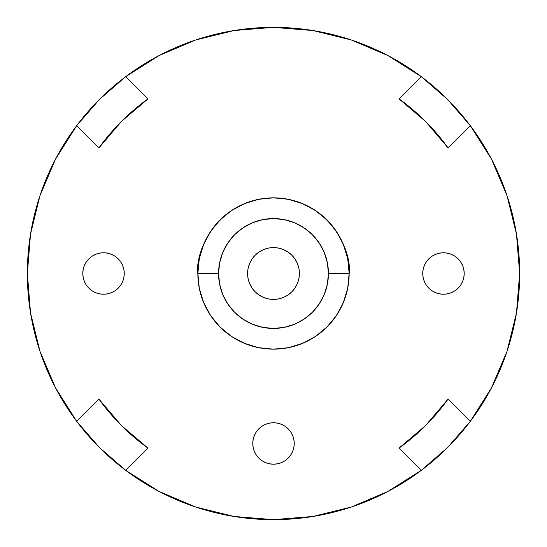 <?xml version="1.0" encoding="UTF-8"?>
<svg xmlns="http://www.w3.org/2000/svg" width="547" height="547" viewBox="0 0 547 547"><rect width="100%" height="100%" fill="white"/><g stroke="black" fill="none" stroke-linecap="round" stroke-linejoin="round"><path stroke-width="0.82" d="M349.157 273.5C352.2 251.367 329.499 198.876 273.5 197.843C217.501 198.876 194.8 251.367 197.843 273.5L218.568 273.5A54.932 54.932 0 0 1 273.5 218.568A54.932 54.932 0 0 1 328.432 273.5L349.157 273.5A75.657 75.657 0 0 0 273.5 197.843A75.657 75.657 0 0 0 197.843 273.5L199.293 258.738L203.6 244.55L210.595 231.463L220.003 220.003L231.463 210.595L244.55 203.6L258.738 199.293L273.5 197.843L288.262 199.293L302.45 203.6L315.537 210.595L326.997 220.003L336.405 231.463L343.4 244.55L347.707 258.738L349.157 273.5L347.707 288.262L343.4 302.45L336.405 315.537L326.997 326.997L315.537 336.405L302.45 343.4L288.262 347.707L273.5 349.157L258.738 347.707L244.55 343.4L231.463 336.405L220.003 326.997L210.595 315.537L203.6 302.45L199.293 288.262L197.843 273.5L218.568 273.5L219.627 284.214L222.752 294.518L227.825 304.016L234.656 312.344L242.984 319.174L252.482 324.248L262.786 327.373L273.5 328.432L284.214 327.373L294.518 324.248L304.016 319.174L312.344 312.344L319.174 304.016L324.248 294.518L327.373 284.214L328.432 273.5L327.373 262.786L324.248 252.482L319.174 242.984L312.344 234.656L304.016 227.825L294.518 222.752L284.214 219.627L273.5 218.568L262.786 219.627L252.482 222.752L242.984 227.825L234.656 234.656L227.825 242.984L222.752 252.482L219.627 262.786L218.568 273.5A54.932 54.932 0 0 0 273.5 328.432A54.932 54.932 0 0 0 328.432 273.5L349.157 273.5A75.657 75.657 0 0 1 273.5 349.157A75.657 75.657 0 0 1 197.843 273.5A75.657 75.657 0 0 0 273.5 349.157A75.657 75.657 0 0 0 349.157 273.5M124.258 273.5A20.731 20.731 0 0 1 103.527 294.231A20.731 20.731 0 0 1 82.795 273.5L83.199 269.459L84.375 265.568L86.289 261.986L88.867 258.84L92.012 256.263L95.595 254.348L99.486 253.172L103.527 252.769L107.568 253.172L111.458 254.348L115.041 256.263L118.186 258.84L120.764 261.986L122.678 265.568L123.854 269.459L124.258 273.5L123.854 277.541L122.678 281.432L120.764 285.014L118.186 288.16L115.041 290.737L111.458 292.652L107.568 293.828L103.527 294.231L99.486 293.828L95.595 292.652L92.012 290.737L88.867 288.16L86.289 285.014L84.375 281.432L83.199 277.541L82.795 273.5A20.731 20.731 0 0 1 103.527 252.769A20.731 20.731 0 0 1 124.258 273.5M294.231 443.473A20.731 20.731 0 0 1 273.5 464.205A20.731 20.731 0 0 1 252.769 443.473L253.172 439.432L254.348 435.542L256.263 431.959L258.84 428.814L261.986 426.236L265.568 424.322L269.459 423.146L273.5 422.742L277.541 423.146L281.432 424.322L285.014 426.236L288.16 428.814L290.737 431.959L292.652 435.542L293.828 439.432L294.231 443.473L293.828 447.514L292.652 451.405L290.737 454.988L288.16 458.133L285.014 460.711L281.432 462.625L277.541 463.801L273.5 464.205L269.459 463.801L265.568 462.625L261.986 460.711L258.84 458.133L256.263 454.988L254.348 451.405L253.172 447.514L252.769 443.473A20.731 20.731 0 0 1 273.5 422.742A20.731 20.731 0 0 1 294.231 443.473L293.828 447.514M464.205 273.5A20.731 20.731 0 0 1 443.473 294.231A20.731 20.731 0 0 1 422.742 273.5L423.146 269.459L424.322 265.568L426.236 261.986L428.814 258.84L431.959 256.263L435.542 254.348L439.432 253.172L443.473 252.769L447.514 253.172L451.405 254.348L454.988 256.263L458.133 258.84L460.711 261.986L462.625 265.568L463.801 269.459L464.205 273.5L463.801 277.541L462.625 281.432L460.711 285.014L458.133 288.16L454.988 290.737L451.405 292.652L447.514 293.828L443.473 294.231L439.432 293.828L435.542 292.652L431.959 290.737L428.814 288.16L426.236 285.014L424.322 281.432L423.146 277.541L422.742 273.5A20.731 20.731 0 0 1 443.473 252.769A20.731 20.731 0 0 1 464.205 273.5M247.593 273.5A25.907 25.907 0 0 1 273.5 247.593A25.907 25.907 0 0 1 299.407 273.5A25.907 25.907 0 0 1 273.5 299.407A25.907 25.907 0 0 1 247.593 273.5L248.085 278.553L249.562 283.414L251.955 287.893L255.175 291.825L259.107 295.045L263.586 297.438L268.447 298.915L273.5 299.407L278.553 298.915L283.414 297.438L287.893 295.045L291.825 291.825L295.045 287.893L297.438 283.414L298.915 278.553L299.407 273.5L298.915 268.447L297.438 263.586L295.045 259.107L291.825 255.175L287.893 251.955L283.414 249.562L278.553 248.085L273.5 247.593L268.447 248.085L263.586 249.562L259.107 251.955L255.175 255.175L251.955 259.107L249.562 263.586L248.085 268.447L247.593 273.5M351.331 507.021A246.15 246.15 0 0 0 421.265 470.365L447.555 447.555L470.365 421.265L491.5 387.802L507.001 351.386L516.471 312.952L519.65 273.5L516.471 234.048L507.001 195.614L491.5 159.198L470.365 125.735A246.15 246.15 0 0 1 125.735 470.365A246.15 246.15 0 0 1 125.735 76.635A246.15 246.15 0 0 1 470.365 125.735L447.555 99.445L421.265 76.635A246.15 246.15 0 0 0 351.331 39.979M195.669 39.979A246.15 246.15 0 0 0 125.735 76.635L99.445 99.445L76.635 125.735L55.5 159.198L39.999 195.614L30.529 234.048L27.35 273.5A246.15 246.15 0 0 0 27.35 273.596M27.35 273.466L30.529 312.952L39.999 351.386L55.5 387.802L76.635 421.265L99.445 447.555L125.735 470.365A246.15 246.15 0 0 0 195.669 507.021M448.109 147.957A215.06 215.06 0 0 0 399.023 98.877L421.265 76.635L387.802 55.5L351.386 39.999L312.952 30.529L273.5 27.35L234.048 30.529L195.614 39.999L159.198 55.5L125.735 76.635L147.977 98.877L125.735 76.635M98.891 399.043A215.06 215.06 0 0 0 147.977 448.123L125.735 470.365L159.198 491.5L195.614 507.001L234.048 516.471L273.5 519.65L312.952 516.471L351.386 507.001L387.802 491.5L421.265 470.365L399.023 448.123L421.265 470.365M447.514 253.172L443.473 252.769M435.542 254.348L431.959 256.263M426.236 285.014L426.626 285.575M439.432 293.828L443.473 294.231M451.405 292.652L452.301 292.255M292.652 435.542L290.737 431.959M261.986 426.236L261.425 426.626M253.172 439.432L252.769 443.473M254.348 451.405L254.745 452.301M120.764 261.986L120.374 261.425M107.568 253.172L103.527 252.769M95.595 254.348L94.699 254.745M99.486 293.828L103.527 294.231M111.458 292.652L115.041 290.737M448.123 399.023L470.365 421.265L448.123 399.023A215.06 215.06 0 0 1 399.023 448.123L425.566 425.566L448.123 399.023A215.06 215.06 0 0 1 399.043 448.109M147.977 448.123A215.06 215.06 0 0 1 98.877 399.023L76.635 421.265L98.877 399.023L121.434 425.566L147.977 448.123L125.735 470.365M98.877 147.977L76.635 125.735L98.877 147.977A215.06 215.06 0 0 1 147.977 98.877L121.434 121.434L98.877 147.977A215.06 215.06 0 0 1 147.957 98.891M399.023 98.877A215.06 215.06 0 0 1 448.123 147.977L470.365 125.735L448.123 147.977L425.566 121.434L399.023 98.877L421.265 76.635M318.833 31.562L308.829 29.9M238.171 29.9L228.174 31.562M56.922 156.524L54.05 162.001M40.622 193.768L38.974 198.746M228.167 515.438L238.171 517.1M308.829 517.1L318.826 515.438M490.078 390.476L492.95 384.999M506.378 353.232L508.026 348.254M77.961 423.016L74.44 418.291M56.307 389.327L55.247 387.324M41.237 355.003L39.111 348.671M30.933 315.332L29.948 309.151M29.948 237.849L30.933 231.641M39.363 197.549L41.237 191.997M74.44 128.709L77.961 123.984M469.039 123.984L472.56 128.709M490.693 157.673L491.753 159.676M505.763 191.997L507.889 198.329M516.067 231.668L517.052 237.849M517.052 309.151L516.067 315.359M507.637 349.451L505.763 355.003M472.56 418.291L469.039 423.016M425.279 79.718L418.722 74.754M355.085 41.264L349.759 39.459M309.123 29.941L308.734 29.887M238.266 29.887L237.877 29.941M197.241 39.459L191.915 41.264M162.862 53.613L157.461 56.416M128.278 74.754L121.721 79.718M449.108 101.017L443.918 95.882M389.539 56.416L384.138 53.613M103.082 95.882L97.892 101.017M121.721 467.282L128.278 472.246M191.915 505.736L197.241 507.541M237.877 517.059L238.266 517.113M308.734 517.113L309.123 517.059M349.759 507.541L355.085 505.736M384.138 493.387L389.539 490.584M418.722 472.246L425.279 467.282M97.892 445.983L103.082 451.118M157.461 490.584L162.862 493.387M443.918 451.118L449.108 445.983"/></g></svg>
